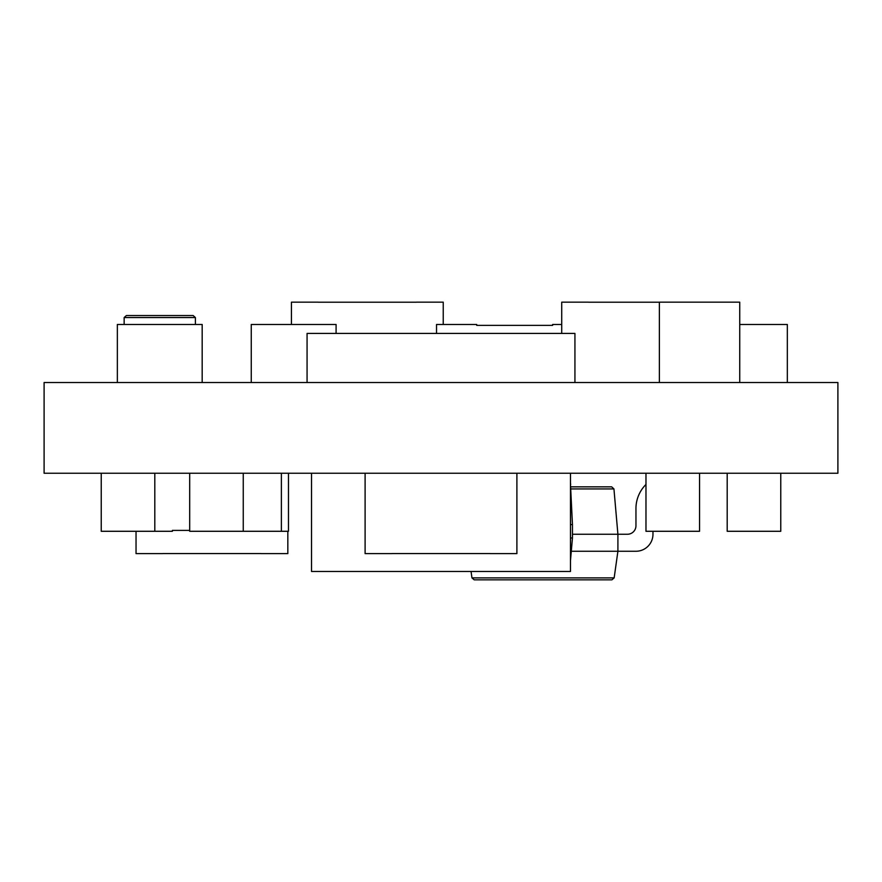 <?xml version="1.0" encoding="UTF-8"?>
<svg xmlns="http://www.w3.org/2000/svg" width="882" height="882" viewBox="0 0 882 882"><rect width="100%" height="100%" fill="white"/><g stroke="black" fill="none" stroke-linecap="round" stroke-linejoin="round"><path stroke-width="1.32" d="M101.232 473.248L101.232 531.284L154.802 531.284L154.802 473.248M189.685 473.248L189.685 531.284L243.256 531.284L243.256 473.248M645.977 473.248L645.977 531.284L699.547 531.284L699.547 473.248M727.198 473.248L727.198 531.284L780.768 531.284L780.768 473.248M287.83 553.609L261.039 553.609L287.83 553.609L287.83 531.284M162.817 553.609L136.037 553.609L136.037 531.284M837.9 473.248L44.1 473.248L44.1 382.523L837.9 382.523L837.9 473.248M391.895 553.609L365.104 553.609L365.104 473.248M516.896 473.248L516.896 553.609L490.105 553.609M588.514 302.162L561.724 302.162L561.724 333.418M659.372 382.523L659.372 302.162L739.733 302.162L739.733 382.523M195.396 324.488L195.385 317.553L124.153 317.553L124.141 324.488M124.153 317.553L126.38 315.547L193.169 315.547L195.385 317.553M570.478 537.976L572.451 537.976L572.451 524.581L570.478 524.581M572.451 537.976L570.489 560.5M572.451 524.581L570.478 484.306M570.478 483.424L570.698 484.306L570.478 483.424M336.086 333.418L336.086 324.488L251.26 324.488L251.26 382.523M561.724 324.488L552.617 324.488L552.617 325.381L476.721 325.381L476.721 324.488L436.535 324.488L436.535 333.418M172.398 530.391L189.685 530.391L172.398 530.391L172.398 531.284L154.802 531.284M243.256 531.284L288.469 531.284L288.469 473.248M739.733 324.488L787.328 324.488L787.328 382.523M202.176 382.523L202.176 324.488L117.35 324.488L117.35 382.523M311.522 473.248L311.522 571.459L570.478 571.459L570.478 473.248M574.932 382.523L574.932 333.418L307.068 333.418L307.068 382.523M571.293 551.261L617.907 551.261L617.907 534.249L572.451 534.249M614.159 577.886L611.921 579.838L474.207 579.838L471.958 577.886L614.159 577.886L617.907 551.261L635.955 551.261A17.012 17.012 0 0 0 652.967 534.249L652.967 531.284M570.808 486.853L611.678 486.853L613.938 488.926L570.897 488.926M645.977 484.45A34.023 34.023 0 0 0 635.955 508.572L635.955 525.749A8.5 8.5 0 0 1 627.444 534.249L617.907 534.249L613.938 488.926L611.678 486.853M471.054 571.459L471.958 577.886L474.207 579.838M635.955 525.749A8.5 8.5 0 0 1 627.444 534.249A8.5 8.5 0 0 0 635.955 525.749M281.38 531.284L281.38 473.248M659.372 302.206L588.514 302.206M391.895 553.565L490.105 553.565M162.817 553.565L261.039 553.565M443.238 302.162L416.447 302.162L443.238 302.162L443.238 324.488M416.447 302.206L318.226 302.206M291.435 324.488L291.435 302.162L318.226 302.162"/></g></svg>
